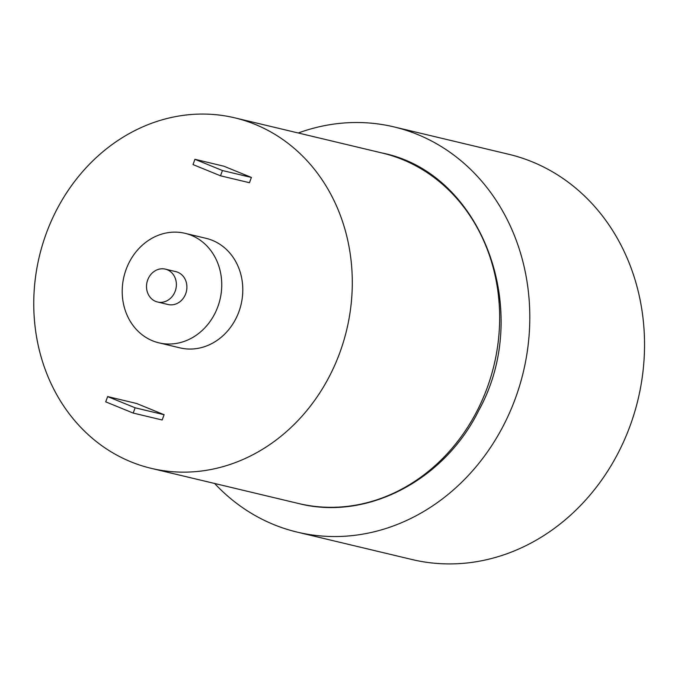 <?xml version="1.0" encoding="UTF-8"?>
<svg xmlns="http://www.w3.org/2000/svg" width="678" height="678" viewBox="0 0 678 678"><rect width="100%" height="100%" fill="white"/><g stroke="black" fill="none" stroke-linecap="round" stroke-linejoin="round"><path stroke-width="1.02" d="M214.629 483.482A208.316 182.687 -76.6 0 0 273.87 524.619A208.316 182.687 -76.6 0 0 297.295 532.145A208.316 182.687 -76.6 0 0 523.348 371.934A208.316 182.687 -76.6 0 0 394.003 126.905A208.316 182.687 -76.6 0 0 298.269 132.998M297.295 532.145L412.029 559.528A208.316 182.687 -76.6 0 0 638.083 399.308A208.316 182.687 -76.6 0 0 508.737 154.279L394.003 126.905M130.947 461.828A180.162 157.999 -76.6 0 0 151.211 468.345A180.162 157.999 -76.6 0 0 346.712 329.779A180.162 157.999 -76.6 0 0 234.842 117.862A180.162 157.999 -76.6 0 0 42.502 244.716A180.162 157.999 -76.6 0 0 130.947 461.828M158.906 342.839L179.958 347.865A56.299 49.375 -76.6 0 0 241.054 304.566A56.299 49.375 -76.6 0 0 206.095 238.342L185.043 233.317A56.299 49.375 -76.6 0 0 124.938 272.954A56.299 49.375 -76.6 0 0 152.575 340.805A56.299 49.375 -76.6 0 0 158.906 342.839A56.299 49.375 -76.6 0 0 220.003 299.54A56.299 49.375 -76.6 0 0 185.043 233.317M223.893 166.212L251.394 177.441L249.462 182.713L220.511 175.805L193.01 164.576L194.95 159.305L223.893 166.212M164.101 414.716L136.592 403.486L107.649 396.579L105.709 401.851L133.21 413.08L162.161 419.987L164.101 414.716L135.151 407.809L107.649 396.579M157.525 301.998L168.051 304.507A16.891 14.814 -76.6 0 0 186.382 291.515A16.891 14.814 -76.6 0 0 175.899 271.649L165.373 269.141A16.891 14.814 -76.6 0 0 147.338 281.031A16.891 14.814 -76.6 0 0 155.626 301.388A16.891 14.814 -76.6 0 0 157.525 301.998A16.891 14.814 -76.6 0 0 175.856 289.006A16.891 14.814 -76.6 0 0 165.373 269.141M194.95 159.305L222.452 170.534L251.394 177.441M222.452 170.534L220.511 175.805M133.21 413.08L135.151 407.809M151.211 468.345L298.566 503.508A180.162 157.999 -76.6 0 0 494.076 364.942A180.162 157.999 -76.6 0 0 382.206 153.025L234.842 117.862M298.566 503.508C366.84 521.094 444.658 480.244 479.041 409.919C533.357 311.143 482.253 172.882 382.206 153.025"/></g></svg>
